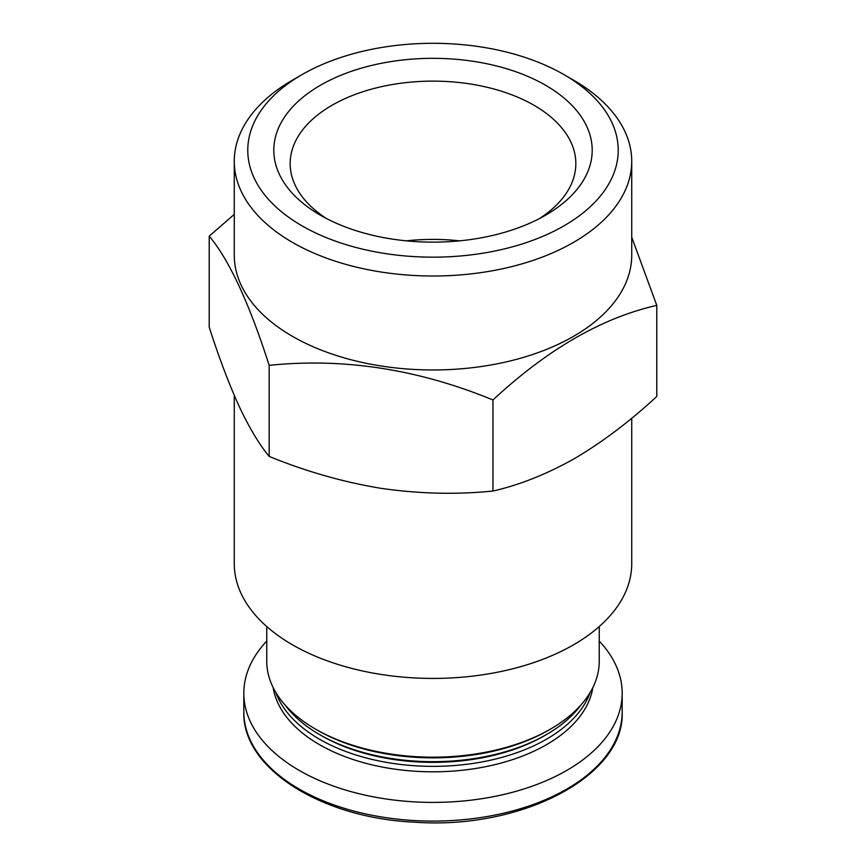 <?xml version="1.0" encoding="UTF-8"?>
<svg xmlns="http://www.w3.org/2000/svg" width="866" height="866" viewBox="0 0 866 866"><rect width="100%" height="100%" fill="white"/><g stroke="black" fill="none" stroke-linecap="round" stroke-linejoin="round"><path stroke-width="1.3" d="M631.725 418.213L631.725 563.69A198.725 114.734 180 0 1 433 678.424A198.725 114.734 180 0 1 234.275 563.69L234.275 395.394M573.519 80.137L563.972 74.617A185.216 106.929 180 0 1 563.972 225.842A185.216 106.929 180 0 1 302.028 225.842A185.216 106.929 180 0 1 302.028 74.617A185.216 106.929 180 0 1 563.972 74.617L573.519 80.137A198.725 114.734 180 0 1 631.725 161.271A198.725 114.734 180 0 1 433 276.005A198.725 114.734 180 0 1 234.275 161.271A198.725 114.734 180 0 1 292.481 80.137L302.028 74.617M545.569 215.223A159.192 91.904 180 0 1 320.431 215.223A159.192 91.904 180 0 1 320.431 85.247A159.192 91.904 180 0 1 545.569 85.247A159.192 91.904 180 0 1 545.569 215.223L545.569 215.223M599.24 626.551L599.24 661.202A166.24 95.974 180 0 1 550.549 729.064A166.24 95.974 180 0 1 315.451 729.064A166.24 95.974 180 0 1 266.76 661.202L266.76 626.551M550.549 729.064L548.524 730.233A163.382 94.329 180 0 1 317.476 730.233L315.451 729.064M580.815 705.119A160.513 92.673 180 0 1 546.5 734.53A160.513 92.673 180 0 1 319.5 734.53A160.513 92.673 180 0 1 285.185 705.119M546.5 734.53L544.476 735.699A157.644 91.017 180 0 1 321.524 735.699L319.5 734.53M590.179 692.454A160.513 92.673 180 0 1 433 766.356A160.513 92.673 180 0 1 275.821 692.454M592.842 687.572A160.513 92.673 180 0 1 433 771.812A160.513 92.673 180 0 1 273.158 687.572M599.24 641.067A189.178 109.213 180 0 1 622.178 693.179A189.178 109.213 180 0 1 433 802.403A189.178 109.213 180 0 1 243.822 693.179A189.178 109.213 180 0 1 266.76 641.067M326.525 218.557A142.836 82.465 180 0 1 290.164 163.587A142.836 82.465 180 0 1 433 81.123A142.836 82.465 180 0 1 575.836 163.587A142.836 82.465 180 0 1 539.475 218.557M406.316 240.845A142.836 82.465 180 0 1 459.684 240.845M492.96 491.033C456.425 494.724 419.122 493.826 381.072 488.348C343.044 482.048 305.741 471.396 269.174 456.414L269.174 365.344C343.607 357.658 418.202 369.197 492.96 399.962L492.96 491.033C519.622 484.971 546.922 474.092 574.872 458.374C602.833 441.779 630.145 421.147 656.785 396.455L656.785 305.384L631.725 237.208M492.96 399.962C547.561 349.236 602.162 317.714 656.785 305.384M269.174 456.414C259.389 444.659 249.397 428.01 239.2 406.446C229.003 384.06 219.011 357.658 209.215 327.207L209.215 236.147C229.165 259.908 249.148 302.981 269.174 365.344M234.275 214.357L209.215 236.147M631.725 161.271L631.725 255.232A198.725 114.734 180 0 1 433 369.966A198.725 114.734 180 0 1 234.275 255.232L234.275 161.271M622.178 693.179L622.178 711.863A189.178 109.213 180 0 1 433 821.087A189.178 109.213 180 0 1 243.822 711.863L243.822 693.179M622.178 711.863C625.046 775.925 521.7 829.855 415.052 822.202C321.015 818.132 241.96 768.12 243.822 711.863"/></g></svg>
